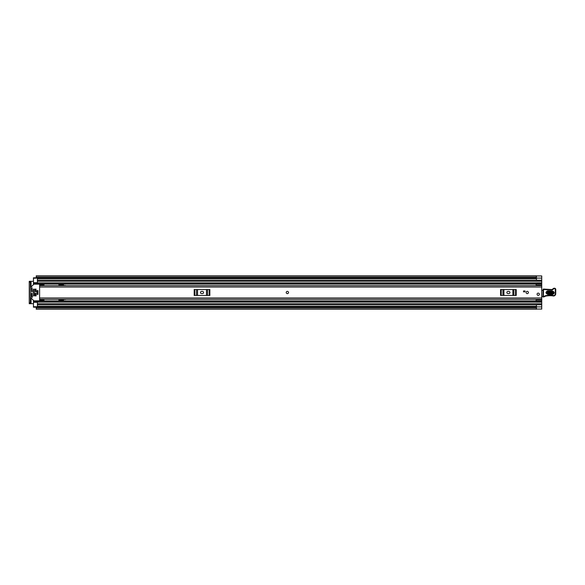 <?xml version="1.0" encoding="UTF-8"?>
<svg xmlns="http://www.w3.org/2000/svg" width="585" height="585" viewBox="0 0 585 585"><rect width="100%" height="100%" fill="white"/><g stroke="black" fill="none" stroke-linecap="round" stroke-linejoin="round"><path stroke-width="0.88" d="M536.109 285.582L541.725 285.582L536.109 285.582L536.109 283.842L541.725 283.842L541.725 309.07L536.372 309.07M37.411 283.103L33.462 283.103L33.462 283.886L37.411 283.886L37.411 280.222L541.725 280.222L536.46 280.222L536.46 275.966L541.725 275.966L541.725 283.842M31.049 287.016L31.049 281.312L33.462 281.312M33.462 303.688L31.049 303.688L31.049 297.984M36.27 307.191L33.462 307.191L33.462 306.752L37.411 306.752L37.411 304.778L541.725 304.778L536.46 304.778L536.46 309.034L541.725 309.019L536.46 309.019M536.46 275.966L541.725 275.93L536.372 275.93M536.372 277.012L536.372 275.791L36.27 275.791L36.27 277.012L536.372 277.012L536.372 277.985L36.27 277.985L36.27 277.012M536.372 307.988L536.372 309.209L36.27 309.209L36.27 306.898L536.372 306.898L536.372 307.988L36.27 307.988M536.372 277.985L36.27 277.985M31.049 281.312L29.25 281.312L30.391 281.312L30.391 282.189L29.25 282.189L29.25 281.312M29.25 303.688L29.25 302.811L30.391 302.811L30.391 303.688L29.25 303.688L31.049 303.688M29.25 302.811L29.25 282.189M30.391 302.811L30.391 282.189M287.374 291.359A1.141 1.141 0 0 0 286.233 292.5A1.141 1.141 0 0 0 287.374 293.641A1.141 1.141 0 0 0 288.515 292.5A1.141 1.141 0 0 0 287.374 291.359M527.253 291.359A1.141 1.141 0 0 0 526.112 292.5A1.141 1.141 0 0 0 527.253 293.641A1.141 1.141 0 0 0 528.394 292.5A1.141 1.141 0 0 0 527.253 291.359M538.215 293.114A1.141 1.141 0 0 0 537.074 294.255A1.141 1.141 0 0 0 538.215 295.396A1.141 1.141 0 0 0 539.355 294.255A1.141 1.141 0 0 0 538.215 293.114M43.985 285.195L39.604 285.195L39.604 284.339L43.985 284.339L43.985 285.655L39.604 285.663L39.604 299.344L541.725 299.344M525.059 291.842L523.524 291.842L523.524 290.964L525.059 290.964L525.059 291.842M44.204 299.337L39.604 299.337M43.985 299.805L39.604 299.805L39.604 300.661L43.985 300.661L43.985 299.344M507.955 291.403A1.097 1.097 0 0 0 506.859 292.5A1.097 1.097 0 0 0 507.955 293.597L508.833 293.597A1.097 1.097 0 0 0 509.93 292.5A1.097 1.097 0 0 0 508.833 291.403L507.955 291.403M500.563 289.538L501.235 289.538L501.235 295.462L500.563 295.462L500.563 289.538M515.546 295.462L515.546 289.538L516.219 289.538L516.219 295.462L502.91 295.462L502.91 289.538L501.235 289.538M502.91 289.538L503.926 289.538L503.926 295.462M512.862 295.462L512.862 289.538L503.926 289.538M512.862 289.538L513.871 289.538L513.871 295.462M515.546 289.538L513.871 289.538M502.91 295.462L501.235 295.462M201.584 291.403A1.097 1.097 0 0 0 200.487 292.5A1.097 1.097 0 0 0 201.584 293.597L202.461 293.597A1.097 1.097 0 0 0 203.558 292.5A1.097 1.097 0 0 0 202.461 291.403L201.584 291.403M194.191 289.538L194.863 289.538L194.863 295.462L194.191 295.462L194.191 289.538M209.174 295.462L209.174 289.538L209.847 289.538L209.847 295.462L196.538 295.462L196.538 289.538L194.863 289.538M196.538 289.538L197.555 289.538L197.555 295.462M206.49 295.462L206.49 289.538L197.555 289.538M206.49 289.538L207.499 289.538L207.499 295.462M209.174 289.538L207.499 289.538M196.538 295.462L194.863 295.462M541.725 289.97A0.877 0.877 0 0 1 541.761 289.977A0.439 0.439 0 0 0 542.397 290.431L543.077 290.35M542.99 296.646L541.725 296.675M552.562 291.615L547.735 291.44C546.229 292.149 546.2 292.917 547.655 293.736L552.474 293.919C553.988 293.202 554.01 292.442 552.562 291.615L552.584 291.008C554.807 292.266 554.763 293.436 552.452 294.526L547.633 294.35C545.41 293.092 545.454 291.922 547.757 290.833L552.584 291.008M547.728 291.681L552.554 291.856C553.702 292.507 553.681 293.114 552.481 293.677L547.662 293.502C546.507 292.851 546.529 292.244 547.728 291.681L547.684 292.895L552.503 293.07L552.525 292.463L547.706 292.288M543.092 289.48A0.439 0.439 0 0 1 543.553 289.063L551.479 289.546A1.755 1.755 0 0 0 552.891 288.917A1.887 1.887 0 0 1 554.412 288.244L554.565 288.244A1.228 1.228 0 0 1 555.75 289.509L555.713 293.816A2.194 2.194 0 0 1 552.891 295.893L552.562 295.798A24.994 24.994 0 0 0 546.244 295.988A4.387 4.387 0 0 0 544.737 296.522A4.387 4.387 0 0 1 543.487 297.005A0.439 0.439 0 0 1 542.953 296.566L543.092 289.487A0.439 0.439 0 0 1 543.092 289.48M543.487 297.005L543.392 296.58A3.949 3.949 0 0 0 544.525 296.142A4.826 4.826 0 0 1 546.171 295.557A25.433 25.433 0 0 1 552.649 295.366L553.015 295.476A1.755 1.755 0 0 0 555.275 293.809L555.311 289.502A0.79 0.79 0 0 0 554.551 288.683L554.397 288.683A1.448 1.448 0 0 0 553.227 289.202A2.194 2.194 0 0 1 551.465 289.984L543.531 289.502L543.392 296.58L542.953 296.566M552.891 295.893L552.649 295.366A25.433 25.433 0 0 0 546.171 295.557L546.244 295.988M554.551 288.683L554.565 288.244A1.228 1.228 0 0 1 555.75 289.509L555.311 289.502M547.099 289.385L547.063 289.824M554.397 288.683L554.412 288.244A1.887 1.887 0 0 0 552.891 288.917A1.755 1.755 0 0 1 551.479 289.546L551.465 289.984M539.355 294.255A1.141 1.141 0 0 1 538.215 295.396A1.141 1.141 0 0 1 537.074 294.255A1.141 1.141 0 0 1 538.215 293.114A1.141 1.141 0 0 1 539.355 294.255M288.515 292.5A1.141 1.141 0 0 1 287.374 293.641A1.141 1.141 0 0 1 286.233 292.5A1.141 1.141 0 0 1 287.374 291.359A1.141 1.141 0 0 1 288.515 292.5M528.394 292.5A1.141 1.141 0 0 1 527.253 293.641A1.141 1.141 0 0 1 526.112 292.5A1.141 1.141 0 0 1 527.253 291.359A1.141 1.141 0 0 1 528.394 292.5M536.021 285.655L536.109 285.129M33.462 283.886L33.462 284.602M65.827 285.655A0.439 0.439 0 0 0 65.476 285.48L64.233 285.48A0.439 0.439 0 0 1 63.926 285.356L63.524 284.953A0.439 0.439 0 0 0 63.217 284.822L58.902 284.822L58.683 285.655M58.683 299.344L58.902 300.178L63.217 300.178A0.439 0.439 0 0 0 63.524 300.046L63.926 299.644A0.439 0.439 0 0 1 64.233 299.52L65.476 299.52A0.439 0.439 0 0 0 65.827 299.344M33.462 300.397L33.462 301.897L37.411 301.897M536.109 299.871L536.021 299.344M541.725 304.778L37.411 304.778L37.411 301.114L536.109 301.114M37.411 283.125L33.462 283.125L33.462 277.809L36.27 277.809M33.462 306.752L33.462 301.875L37.411 301.875M33.462 301.114L37.411 301.114L33.462 301.114M541.725 301.158L536.109 301.158L536.109 299.418L541.725 299.418L536.109 299.418M536.109 301.158L541.725 301.45M536.109 300.083L541.725 300.083M536.109 283.842L541.725 283.549M541.725 284.917L536.109 284.917M37.411 278.102L33.462 278.248M541.725 280.222L37.411 280.222L37.411 278.248M37.981 290.635L37.016 290.635L37.016 294.365L37.981 294.365L37.981 290.635M32.146 293.158L31.488 293.377L31.488 296.778L31.992 297.37L32.365 297.217L32.146 293.158M39.604 300.397A0.439 0.439 0 0 1 39.166 300.836L34.084 300.836A0.439 0.439 0 0 1 33.769 300.705L30.522 297.451A0.439 0.439 0 0 1 30.391 297.143M31.707 291.842L32.365 291.623L31.992 287.63L31.488 288.222L31.707 291.842M30.391 287.857A0.439 0.439 0 0 1 30.522 287.549L33.769 284.295A0.439 0.439 0 0 1 34.084 284.164L39.166 284.164A0.439 0.439 0 0 1 39.604 284.602M35.875 293.158L35.217 293.377L35.436 296.01L36.094 295.791L35.875 293.158M35.875 288.99L35.217 289.209L35.436 291.842L36.094 291.623L35.875 288.99M34.12 288.99L33.462 289.209L33.681 296.01L34.34 295.791L34.12 288.99M37.981 294.328L37.981 290.672M37.411 278.687L536.46 278.687M37.411 306.313L536.46 306.313M536.46 306.906L541.725 306.906M36.27 307.015L536.372 307.015M536.46 278.094L541.725 278.094M39.604 287.016L541.725 287.016M39.604 297.984L541.725 297.984M552.452 294.526L552.503 293.07M543.553 289.063L543.092 289.487M544.737 296.522L544.525 296.142M555.713 293.816L555.275 293.809M547.633 294.35L547.655 293.736M547.735 291.44L547.757 290.833M552.525 292.463L552.554 291.856M547.662 293.502L547.684 292.895M33.462 284.061L536.109 284.061M33.462 300.939L536.109 300.939M33.462 289.692L34.34 289.692M35.217 289.692L36.094 289.692M33.462 295.308L34.34 295.308M35.217 295.308L36.094 295.308M37.411 281.231L541.725 281.231M37.411 282.877L541.725 282.877M33.462 283.579L37.411 283.579M37.411 303.769L541.725 303.769M37.411 302.123L541.725 302.123M33.462 301.421L37.411 301.421M536.109 299.761L541.725 299.761M541.725 285.239L536.109 285.239M37.411 302.313L33.462 302.313M33.462 282.687L37.411 282.687M36.27 306.898L536.372 306.898M536.372 278.102L36.27 278.102M39.604 285.655L541.725 285.655M37.411 283.886L536.109 283.886"/></g></svg>
